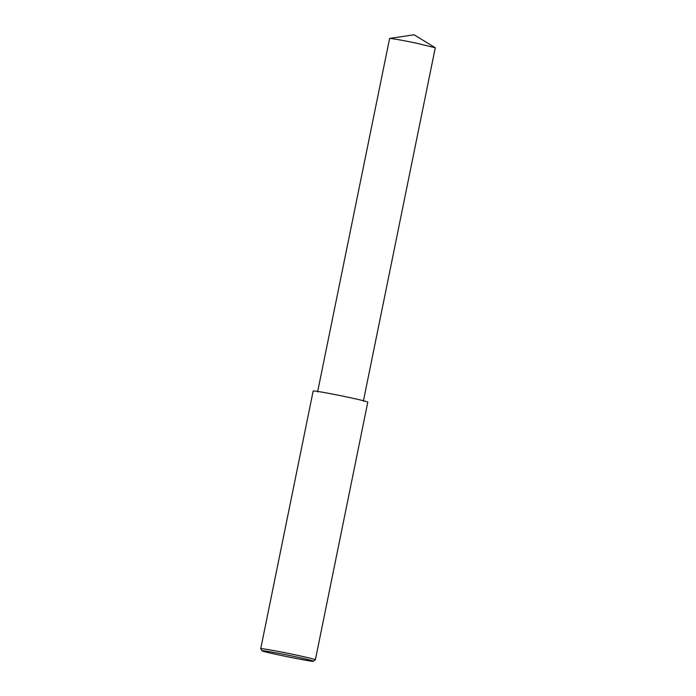 <?xml version="1.0" encoding="UTF-8"?>
<svg xmlns="http://www.w3.org/2000/svg" width="696" height="696" viewBox="0 0 696 696"><rect width="100%" height="100%" fill="white"/><g stroke="black" fill="none" stroke-linecap="round" stroke-linejoin="round"><path stroke-width="1.04" d="M315.366 659.817L367.793 402.131C367.627 401.531 354.421 398.538 345.216 396.624C334.828 394.415 313.992 390.439 313.156 391.022L260.73 648.698C261.565 648.124 282.402 652.1 292.79 654.301C301.994 656.215 315.201 659.208 315.366 659.817L313.296 661.2C316.106 662.801 260.408 651.552 262.105 650.786C262.244 650.099 282.298 653.909 292.146 656.006C300.924 657.833 313.644 660.721 313.296 661.2M317.594 391.926L389.612 38.419C391.726 38.271 407.934 41.377 416.356 43.161L435.27 47.78L363.356 401.235M260.739 648.733L262.105 650.786M435.191 47.693L414.085 34.8L389.612 38.419"/></g></svg>
